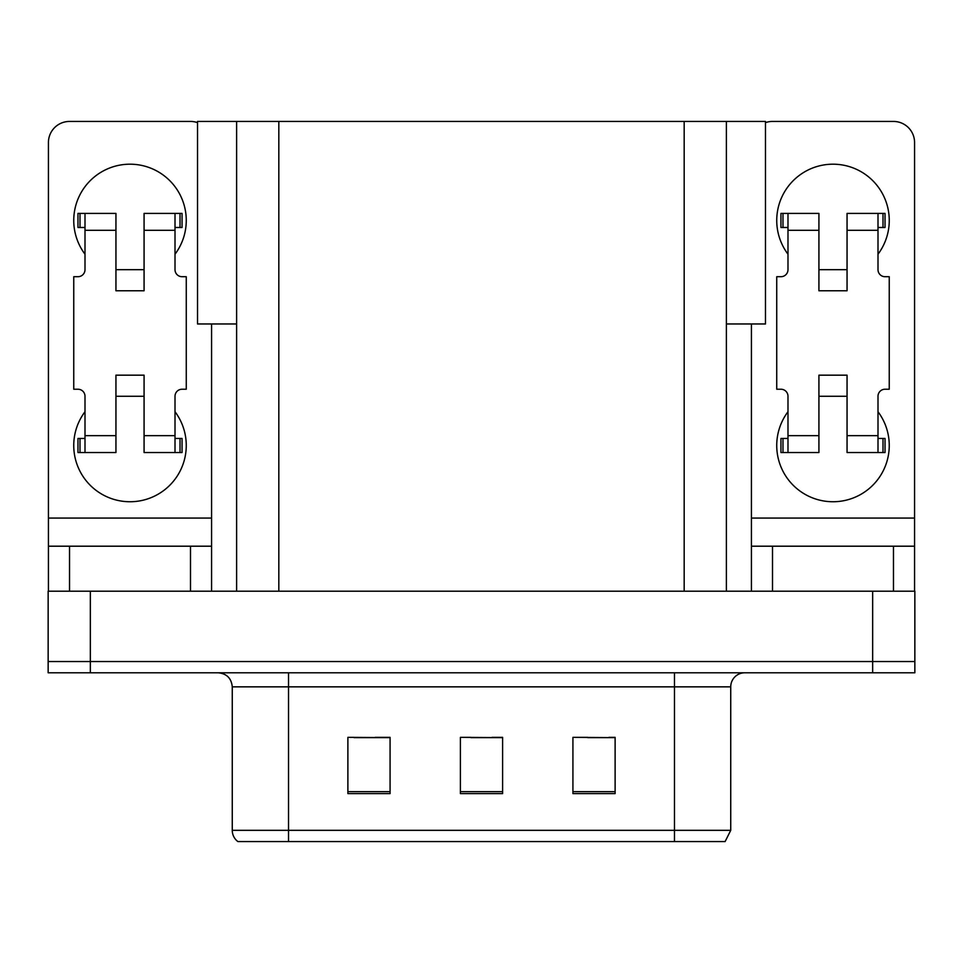 <?xml version="1.0" encoding="UTF-8"?>
<svg xmlns="http://www.w3.org/2000/svg" width="963" height="963" viewBox="0 0 963 963"><rect width="100%" height="100%" fill="white"/><g stroke="black" fill="none" stroke-linecap="round" stroke-linejoin="round"><path stroke-width="1.44" d="M236.621 323.965L197.523 323.965L197.523 121.434L765.477 121.434L765.477 323.965L726.379 323.965M90.341 672.788L914.85 672.788L914.85 661.533L48.15 661.533L48.15 591.21L90.341 591.21L90.341 661.533L48.15 661.533L48.15 672.788L90.341 672.788L90.341 661.533L914.85 661.533L914.85 591.21L90.341 591.21M236.621 121.434L236.621 591.21M726.379 121.434L726.379 591.21M587.827 737.634L615.116 737.634L572.925 737.345L587.827 737.345L572.925 737.345L572.925 793.608L615.116 793.608L615.116 737.345L608.929 737.634M354.071 737.634L390.075 737.634L347.884 737.345L354.071 737.345L347.884 737.345L347.884 793.608L390.075 793.608L390.075 737.345L375.173 737.634M470.955 737.634L502.602 737.634L460.398 737.345L470.955 737.345L460.398 737.345L460.398 793.608L502.602 793.608L502.602 737.345L492.045 737.634M232.264 830.323L288.527 830.323L288.527 841.566L674.473 841.566L674.473 830.323L730.736 830.323L725.115 841.566L237.885 841.566A14.06 14.06 0 0 1 232.264 830.323L232.264 686.848C231.433 678.313 226.738 673.619 218.204 672.788M390.075 737.345L375.173 737.345L390.075 737.345M615.116 737.345L608.929 737.345L615.116 737.345M502.602 737.345L492.045 737.345L502.602 737.345M730.736 830.323L730.736 686.848A14.06 14.06 0 0 1 744.796 672.788M288.527 841.566L237.885 841.566M84.997 254.208A56.263 56.263 0 0 1 130.005 164.192A56.263 56.263 0 0 1 175.013 254.208M190.493 591.21L190.493 546.202L69.529 546.202L69.529 591.21M197.523 122.638A21.102 21.102 0 0 0 190.493 121.434L69.529 121.434A21.102 21.102 0 0 0 48.427 142.524L48.427 518.07L211.583 518.07L211.583 591.21M175.013 411.731A56.263 56.263 0 0 1 92.147 487.109A56.263 56.263 0 0 1 84.997 411.731M144.077 290.778L115.945 290.778L115.945 230.289L84.997 230.289L84.997 269.676A7.03 7.03 0 0 1 77.967 276.706L73.754 276.706L73.754 389.233L77.967 389.233A7.03 7.03 0 0 1 84.997 396.262L84.997 435.649L115.945 435.649L115.945 375.173L144.077 375.173L144.077 435.649L175.013 435.649L175.013 396.262A7.03 7.03 0 0 1 182.055 389.233L186.268 389.233L186.268 276.706L182.055 276.706A7.03 7.03 0 0 1 175.013 269.676L175.013 230.289L144.077 230.289L144.077 290.778L115.945 290.778M211.583 323.965L211.583 518.07M48.427 591.21L48.427 546.202L69.529 546.202M190.493 546.202L211.583 546.202M48.427 546.202L48.427 518.07M787.987 254.208A56.263 56.263 0 0 1 832.995 164.192A56.263 56.263 0 0 1 878.003 254.208M893.471 591.21L893.471 546.202L772.507 546.202L772.507 591.21M751.417 323.965L751.417 518.07L914.573 518.07L914.573 142.524A21.102 21.102 0 0 0 893.471 121.434L772.507 121.434A21.102 21.102 0 0 0 765.477 122.638M878.003 411.731A56.263 56.263 0 0 1 795.137 487.109A56.263 56.263 0 0 1 787.987 411.731M847.055 290.778L818.923 290.778L818.923 230.289L787.987 230.289L787.987 269.676A7.03 7.03 0 0 1 780.945 276.706L776.732 276.706L776.732 389.233L780.945 389.233A7.03 7.03 0 0 1 787.987 396.262L787.987 435.649L818.923 435.649L818.923 375.173L847.055 375.173L847.055 435.649L878.003 435.649L878.003 396.262A7.03 7.03 0 0 1 885.033 389.233L889.246 389.233L889.246 276.706L885.033 276.706A7.03 7.03 0 0 1 878.003 269.676L878.003 230.289L847.055 230.289L847.055 290.778L818.923 290.778M751.417 591.21L751.417 546.202L772.507 546.202M893.471 546.202L914.573 546.202L914.573 591.21M914.573 518.07L914.573 546.202M751.417 546.202L751.417 518.07M144.077 396.262L115.945 396.262M144.077 230.289L144.077 213.413L175.013 213.413L175.013 230.289M84.997 227.485L80.001 227.485L80.001 213.413L115.945 213.413L115.945 230.289M175.013 435.649L175.013 452.526L144.077 452.526L144.077 435.649M115.945 435.649L115.945 452.526L84.997 452.526L84.997 435.649M175.013 438.466L182.055 438.466L182.055 452.526L175.013 452.526M80.001 213.413L77.967 213.413L77.967 227.485L80.001 227.485M84.997 230.289L84.997 213.413M84.997 452.526L77.967 452.526L77.967 438.466L84.997 438.466M175.013 213.413L180.021 213.413L180.021 227.485L175.013 227.485M180.021 227.485L182.055 227.485L182.055 213.413L180.021 213.413M847.055 396.262L818.923 396.262M847.055 230.289L847.055 213.413L878.003 213.413L878.003 230.289M787.987 227.485L782.979 227.485L782.979 213.413L818.923 213.413L818.923 230.289M878.003 435.649L878.003 452.526L847.055 452.526L847.055 435.649M818.923 435.649L818.923 452.526L787.987 452.526L787.987 435.649M878.003 438.466L885.033 438.466L885.033 452.526L878.003 452.526M782.979 213.413L780.945 213.413L780.945 227.485L782.979 227.485M787.987 230.289L787.987 213.413M787.987 452.526L780.945 452.526L780.945 438.466L787.987 438.466M878.003 213.413L882.999 213.413L882.999 227.485L878.003 227.485M882.999 227.485L885.033 227.485L885.033 213.413L882.999 213.413M872.659 591.21L872.659 672.788M278.825 121.434L278.825 591.21M684.175 121.434L684.175 591.21M674.473 672.788L674.473 686.848L232.264 686.848M730.736 686.848L674.473 686.848L674.473 830.323L288.527 830.323L288.527 672.788M502.602 791.658L460.398 791.658M390.075 791.658L347.884 791.658M615.116 791.658L572.925 791.658M180.021 438.466L180.021 452.526M80.001 452.526L80.001 438.466M882.999 438.466L882.999 452.526M782.979 452.526L782.979 438.466M144.077 269.676L115.945 269.676M847.055 269.676L818.923 269.676"/></g></svg>
